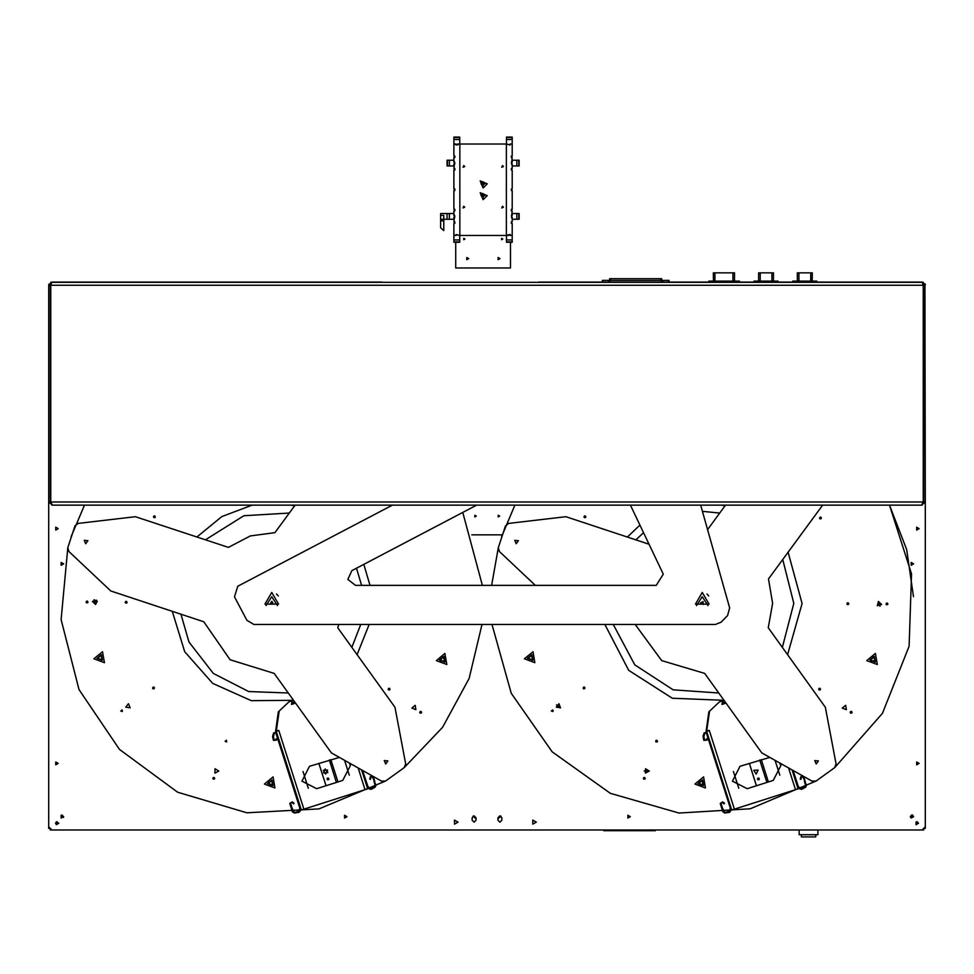 <?xml version="1.0" encoding="UTF-8"?>
<svg xmlns="http://www.w3.org/2000/svg" width="974" height="974" viewBox="0 0 974 974"><rect width="100%" height="100%" fill="white"/><g stroke="black" fill="none" stroke-linecap="round" stroke-linejoin="round"><path stroke-width="1.46" d="M778.116 281.109L778.116 282.083L778.116 281.109L754.01 281.109L754.01 282.083L754.01 281.109M771.944 281.109L771.944 272.89L773.514 272.89L773.49 281.109M758.612 272.89L758.636 281.109L758.612 272.89L760.183 272.89L760.183 281.109M739.449 282.083L739.449 281.109L708.768 281.109L708.768 282.083M732.972 281.109L732.972 272.89L734.53 272.89L734.506 281.109L734.53 272.89M713.382 272.89L713.406 281.109L713.382 272.89L714.94 272.89L714.94 281.109M602.358 282.083L602.358 280.366L668.98 280.366L668.98 282.083M609.602 280.366L609.602 278.637L661.736 278.637L661.736 280.366L661.736 278.637M816.857 281.109L816.857 282.083L816.857 281.109L792.751 281.109L792.751 282.083M810.685 281.109L810.685 272.89L812.255 272.89L812.231 281.109L812.255 272.89M797.377 281.109L797.377 272.89L798.924 272.89L798.924 281.109M512.239 139.501L512.239 144.042L510.132 144.042L510.132 144.98L506.37 144.042L506.37 235.416L508.574 235.416L508.574 234.637L512.239 235.416L512.239 223.423L511.301 223.423L511.301 221.853L512.239 221.853L512.239 217.153L511.46 217.141L512.239 210.895L511.301 210.895L511.301 209.337L512.239 209.337L512.239 190.514L511.301 190.514L511.301 188.944L512.239 188.944L512.239 170.121L511.301 170.121L511.301 168.563L512.239 168.563L512.239 163.851L511.46 163.851L512.239 157.605L511.301 157.605L511.301 156.035L512.239 156.035L512.239 144.042L510.108 144.042L510.108 144.822L506.443 144.042L506.443 137.151L512.239 137.151L512.239 139.501L506.443 139.501M456.039 235.416L456.039 234.478L459.801 235.416L459.801 144.042L457.597 144.042L457.597 144.822L453.933 144.042L453.933 156.035L454.87 156.035L454.87 157.605L453.933 157.605L453.933 162.305L454.712 162.317L453.933 168.563L454.87 168.563L454.87 170.121L453.933 170.121L453.933 188.944L454.87 188.944L454.87 190.514L453.933 190.514L453.933 209.337L454.87 209.337L454.87 210.895L453.933 210.895L453.933 215.607L454.712 215.607L453.933 221.853L454.87 221.853L454.87 223.423L453.933 223.423L453.933 235.416L456.063 235.416L456.063 234.637L459.728 235.416L459.728 242.307L453.933 242.307L453.933 239.957L459.728 239.957M453.933 139.501L459.728 139.501L459.728 137.151L453.933 137.151L453.933 144.042L456.063 144.042M516.78 219.272L519.13 219.272L519.13 213.489L512.239 213.489L512.239 215.607L511.301 215.595L512.239 219.272L516.78 219.272L516.78 213.489M506.443 239.957L506.443 242.307L512.239 242.307L512.239 235.416L510.108 235.416L510.132 234.478L506.443 235.416L506.443 239.957L512.239 239.957M516.78 165.97L519.13 165.97L519.13 160.186L512.239 160.186L512.239 162.317L511.301 162.293L512.239 165.97L516.78 165.97L516.78 160.186M449.391 160.186L447.042 160.186L447.042 165.97L453.933 165.97L453.933 163.851L454.87 163.863L453.933 160.186L449.391 160.186L449.391 165.97M440.625 215.364L443.754 215.364L443.754 230.546L440.625 227.806L440.625 213.489L449.391 213.489L449.391 219.272L453.933 219.272L453.933 217.141L454.87 217.165L453.933 213.489L449.391 213.489M51.111 283.824L50.271 285.212L50.271 502.012L925.3 502.012L925.3 828.338L924.509 827.62M296.327 812.766L294.769 812.925L294.696 812.146L298.592 812.547L299.968 811.318L300.552 807.653L276.202 731.377L278.808 730.549L303.925 809.211L300.564 810.283L300.345 809.589M368.196 787.917L368.416 788.611L365.067 789.683L358.128 767.95M276.896 739.047L276.531 740.155L275.788 739.911L276.153 738.803L276.896 739.047M293.15 802.576L294.026 803.367L293.503 803.952L292.285 801.797L289.741 803.428L290.495 803.185L291.92 807.665L291.177 807.896L289.741 803.428M273.962 734.566L273.219 734.311L273.706 732.825L274.449 733.069L273.402 736.575L274.157 740.191L273.39 740.362L272.635 736.734L272.683 735.918L273.426 736.161M369.998 778.043L369.755 779.188L370.522 779.346L370.254 776.899L371.885 775.669M374.698 781.233L373.273 776.753L372.518 776.996L375.976 785.239L375.27 787.077L371.338 789.317L369.511 789.11L366.906 786.468L361.622 769.923M374.686 787.406L374.296 786.724L370.035 788.538L367.88 786.566L362.632 770.483M726.799 812.766L725.24 812.925L725.167 812.146L729.076 812.547L730.439 811.318L731.024 807.653L706.674 731.377L709.279 730.549L734.396 809.211L731.048 810.283L730.817 809.589M798.668 787.917L798.887 788.611L795.539 789.683L788.599 767.95M707.368 739.047L707.002 740.155L706.26 739.911L706.625 738.803L707.368 739.047M723.633 802.576L724.498 803.367L723.974 803.952L722.757 801.797L720.212 803.428L721.004 803.294L722.391 807.665L721.649 807.896L720.212 803.428M704.433 734.566L703.691 734.311L704.178 732.825L704.92 733.069L703.873 736.575L704.628 740.191L703.861 740.362L703.106 736.734L703.155 735.918L703.898 736.161M800.47 778.043L800.226 779.188L800.993 779.358L800.725 776.899L802.357 775.669M805.169 781.233L803.745 776.753L803.002 776.996L806.448 785.239L805.741 787.077L801.809 789.317L799.983 789.11L797.389 786.468L792.106 769.923M805.157 787.406L804.768 786.724L800.506 788.538L798.351 786.566L793.104 770.483M295.061 505.153L274.887 532.608L250.342 535.883L228.44 547.449L135.423 516.695L78.188 523.428L75.01 525.887L67.815 547.632L61.094 619.561L78.979 689.543L119.4 749.42L177.621 792.179L246.848 812.827L318.985 808.968L385.594 781.026M492.016 624.504L511.192 693.305L552.185 751.794L610.333 793.274L678.963 813.022L750.26 808.773L816.078 781.026L834.694 767.646L882.444 713.37L909.095 646.2L911.554 573.978L889.554 505.153L906.697 549.555L913.466 596.685M172.325 611.331L184.695 651.752L212.697 683.419L251.292 700.647L293.564 700.367L288.949 701.84L278.32 711.921L275.52 731.815M913.636 816.65L911.177 815.226L911.177 818.075L913.636 816.65M630.312 816.65L627.84 815.226L627.84 818.075L630.312 816.65M919.115 763.433L916.656 762.009L916.656 764.858L919.115 763.433M919.115 528.626L916.656 527.202L916.656 530.051L919.115 528.626M58.172 528.626L55.701 527.202L55.701 530.051L58.172 528.626M58.172 763.433L55.701 762.009L55.701 764.858L58.172 763.433M58.757 823.31L56.297 821.886L56.297 824.735L58.757 823.31M918.531 823.31L916.059 821.886L916.059 824.735L918.531 823.31M63.651 816.65L61.179 815.226L61.179 818.075L63.651 816.65M346.975 816.65L344.516 815.226L344.516 818.075L346.975 816.65M63.651 563.849L61.179 562.424L61.179 565.273L63.651 563.849M913.636 563.849L911.177 562.424L911.177 565.273L913.636 563.849M536.309 822.129L532.79 820.096L532.79 824.162L536.309 822.129M458.036 822.129L454.517 820.096L454.517 824.162L458.036 822.129M499.723 516.11L498.25 515.258L498.25 516.951L499.723 516.11M476.237 516.11L474.776 515.258L474.776 516.951L476.237 516.11M323.551 773.039L327.921 772.455L325.231 768.961L323.551 773.039M155.402 516.792L153.916 515.989L153.965 517.681L155.402 516.792M127.168 602.212L125.67 601.408L125.719 603.101L127.168 602.212M88.037 602.017L86.54 601.214L86.589 602.906L88.037 602.017M154.537 687.924L153.04 687.12L153.088 688.813L154.537 687.924M214.767 778.336L213.282 777.532L213.33 779.224L214.767 778.336M328.92 778.92L327.434 778.116L327.483 779.809L328.92 778.92M390.075 689.117L388.589 688.314L388.638 690.006L390.075 689.117M421.62 712.286L420.135 711.483L420.184 713.175L421.62 712.286M180.872 614.156L188.907 641.988L213.245 673.411L248.589 691.577L288.304 693.05M270.236 603.697L273.146 603.941L271.904 601.311L270.236 603.697M585.873 516.792L584.388 515.989L584.437 517.681L585.873 516.792M585.009 687.924L583.511 687.12L583.56 688.813L585.009 687.924M657.523 741.177L656.038 740.374L656.086 742.066L657.523 741.177M645.238 778.336L643.753 777.532L643.802 779.224L645.238 778.336M759.403 778.92L757.906 778.116L757.955 779.809L759.403 778.92M820.558 689.117L819.061 688.314L819.11 690.006L820.558 689.117M852.092 712.286L850.606 711.483L850.655 713.175L852.092 712.286M848.792 603.697L847.295 602.894L847.343 604.586L848.792 603.697M887.923 603.892L886.437 603.089L886.486 604.781L887.923 603.892M821.423 517.985L819.938 517.182L819.986 518.874L821.423 517.985M613.23 624.504L634.756 664.889L673.131 689.811L718.775 693.05M703.094 601.53L700.549 602.967L703.07 604.452L703.094 601.53M271.758 592.411L264.989 604.16L278.54 604.16L271.758 592.411M702.242 592.411L695.46 604.16L709.011 604.16L702.242 592.411M514.722 540.302L518.424 540.704L516.22 543.711L514.722 540.302M814.702 760.597L818.416 760.998L816.2 764.006L814.702 760.597M560.598 707.806L556.239 707.161L558.979 703.703L560.598 707.806L556.507 704.786M649.256 771.031L645.36 773.076L645.543 768.681L649.256 771.031L644.179 771.006M758.162 770.081L756.201 774.026L753.754 770.361L758.162 770.081M845.688 705.298L846.43 709.632L842.303 708.11L845.688 705.298M878.426 601.433L881.58 604.513L877.343 605.706L878.426 601.433L879.972 606.278M532.985 651.679L534.872 662.71L524.389 658.826L532.985 651.679M703.557 776.935L705.444 787.966L694.961 784.082L703.557 776.935M875.395 653.42L877.282 664.451L866.787 660.567L875.395 653.42M552.587 709.876L551.284 710.959L552.879 711.544L552.587 709.876L553.232 710.764M584.363 687.035L583.061 688.119L584.656 688.703L584.363 687.035M644.605 777.447L643.303 778.53L644.885 779.115L644.605 777.447M656.89 740.289L655.587 741.372L657.17 741.957L656.89 740.289M758.758 778.031L757.455 779.103L759.05 779.699L758.758 778.031M851.459 711.397L850.156 712.481L851.739 713.065L851.459 711.397M819.913 688.228L818.61 689.312L820.205 689.909L819.913 688.228M887.29 603.003L885.987 604.087L887.57 604.671L887.29 603.003M848.147 602.809L846.844 603.892L848.439 604.477L848.147 602.809M820.79 517.097L819.487 518.18L821.07 518.765L820.79 517.097M585.24 515.903L583.937 516.987L585.52 517.571L585.24 515.903M604.793 624.504L628.68 670.416L672.34 698.188L724.035 700.367L719.421 701.84L708.792 711.921L705.992 731.815M874.311 656.366L869.879 660.043L875.285 662.04L874.311 656.366M702.473 779.882L698.041 783.559L703.447 785.555L702.473 779.882M531.901 654.613L527.47 658.302L532.875 660.299L531.901 654.613M701.049 785.641L703.752 781.903L699.162 781.44L701.049 785.641M528.152 658.302L532.534 659.715L531.561 655.21L528.152 658.302M875.589 660.555L872.874 656.841L871.012 661.054L875.589 660.555M84.251 540.302L87.952 540.704L85.749 543.711L84.251 540.302M384.231 760.597L387.944 760.998L385.728 764.006L384.231 760.597M95.574 604.537L92.42 601.457L96.657 600.264L95.574 604.537L97.303 601.311L94.028 599.692L95.574 604.537M130.126 707.806L125.768 707.161L128.495 703.703L130.126 707.806M218.785 771.031L214.889 773.076L215.059 768.681L218.785 771.031M327.678 770.081L325.73 774.026L323.283 770.361L327.678 770.081M415.216 705.298L415.959 709.632L411.832 708.11L415.216 705.298M102.514 651.679L104.401 662.71L93.918 658.826L102.514 651.679M273.085 776.935L274.972 787.966L264.478 784.082L273.085 776.935M444.923 653.42L446.81 664.451L436.315 660.567L444.923 653.42M87.392 601.128L86.089 602.212L87.684 602.796L87.392 601.128M126.523 601.323L125.22 602.407L126.815 602.991L126.523 601.323M122.115 709.876L120.813 710.959L122.407 711.544L122.115 709.876M153.892 687.035L152.589 688.119L154.184 688.703L153.892 687.035M214.134 777.447L212.831 778.53L214.414 779.115L214.134 777.447M226.406 740.289L225.104 741.372L226.698 741.957L226.406 740.289M328.287 778.031L326.984 779.103L328.567 779.699L328.287 778.031M420.987 711.397L419.684 712.481L421.267 713.065L420.987 711.397M389.442 688.228L388.139 689.312L389.722 689.909L389.442 688.228M154.769 515.903L153.466 516.987L155.049 517.571L154.769 515.903M404.247 767.622L442.586 727.395L469.103 678.561L481.984 624.504M443.84 656.366L439.408 660.043L444.814 662.04L443.84 656.366M272.002 779.882L267.57 783.559L272.976 785.555L272.002 779.882M101.43 654.613L96.998 658.302L102.404 660.299L101.43 654.613M270.577 785.641L273.28 781.903L268.69 781.44L270.577 785.641M97.68 658.302L102.063 659.715L101.089 655.21L97.68 658.302M445.118 660.555L442.403 656.841L440.54 661.054L445.118 660.555M500.027 258.609L498.091 257.489L498.091 259.717L500.027 258.609M468.725 258.609L466.789 257.489L466.789 259.717L468.725 258.609M464.915 239.032L463.709 238.338L463.709 239.738L464.915 239.032M502.864 239.032L501.671 238.338L501.671 239.738L502.864 239.032M484.735 183.855L482.264 182.43L482.264 185.279L484.735 183.855M484.735 195.604L482.264 194.179L482.264 197.028L484.735 195.604M292.115 701.45L291.457 704.421L294.367 703.496L292.115 701.45M292.249 701.889L291.774 704.08L293.905 703.398L292.249 701.889M722.586 701.45L721.941 704.421L724.839 703.496L722.586 701.45M722.732 701.889L722.245 704.08L724.376 703.398L722.732 701.889M501.866 817.831L499.918 815.871L497.958 817.831L497.958 820.181L499.918 822.129L501.866 820.181L501.866 817.831L499.918 815.871L497.958 817.831M476.043 817.831L474.082 815.871L472.134 817.831L472.134 820.181L474.082 822.129L476.043 820.181L476.043 817.831L474.082 815.871L472.134 817.831M289.229 513.091L243.914 515.745L205.441 539.839M782.329 647.369L793.81 603.454L782.779 559.417M630.361 505.153L663.331 574.173L656.269 585.374L355.461 585.374L347.864 579.42L351.833 570.618L476.663 505.153M707.988 605.548L702.242 596.685L696.483 605.548M816.102 781.002L812.072 781.124L761.826 752.939L704.64 673.387L661.711 660.603L635.17 624.504M822.628 505.153L768.449 578.933L772.674 603.344L768.194 627.706L825.38 707.246L836.082 763.872L834.694 767.646M787.589 654.686L802.028 603.49L788.112 552.161M277.517 605.548L271.758 596.685L266.012 605.548M338.83 624.504L337.722 627.706L394.908 707.246L405.61 763.872L404.222 767.646L385.631 781.002L381.601 781.124L331.355 752.939L274.169 673.387L230.071 659.763L203.87 621.753L110.853 591.011L68.91 551.503L67.815 547.632M252.096 505.153L221.877 516.549L196.882 537.015M503.436 207.243L501.768 207.937L502.462 206.269L503.436 207.243M503.436 166.542L501.768 167.236L502.462 165.568L503.436 166.542M464.695 207.243L463.027 207.937L463.709 206.269L464.695 207.243M464.695 166.542L463.027 167.236L463.709 165.568L464.695 166.542M483.092 199.707L480.182 192.694L487.195 195.604L483.092 199.707M483.092 187.97L480.182 180.957L487.195 183.855L483.092 187.97M483.092 193.522L481.01 195.604L483.092 197.673L483.092 193.522M483.092 181.785L481.01 183.855L483.092 185.937L483.092 181.785M50.697 282.302L923.303 282.302M916.948 821.666L918.531 823.249M55.469 823.249L57.052 821.666M922.962 829.178L923.681 829.958L922.171 829.958L925.3 826.829L925.3 828.338L923.79 828.338M50.21 828.338L48.7 828.338L48.7 826.829L51.829 829.958L50.319 829.958L51.038 829.178M55.481 823.127L56.93 821.679M918.519 823.127L917.07 821.679M924.91 283.702L925.3 502.012L922.171 504.678M925.081 284.079L925.3 285.212L923.729 285.212L923.729 502.012L922.695 503.497M923.681 828.448L923.681 829.958M382.125 282.083L51.829 282.083L48.7 285.212L48.919 284.079M50.319 828.448L50.319 829.958M49.491 827.62L48.7 828.338M912.821 815.238L910.58 817.49L912.821 815.238M501.026 816.212L497.958 818.781L501.026 816.212M476.043 818.781L472.974 816.212L476.043 818.781M63.42 817.49L61.179 815.238L63.42 817.49M771.944 272.89L760.183 272.89M732.972 272.89L714.94 272.89M810.685 272.89L798.924 272.89M799.13 829.958L799.13 834.657L817.916 834.657L817.916 829.958M801.359 834.657L801.359 836.849L815.688 836.849L815.688 834.657M925.3 285.212L922.171 282.083L538.659 282.083M50.271 285.212L48.7 285.212L48.7 826.829M51.829 829.958L922.171 829.958M471.818 534.884L502.182 534.884M476.043 820.181L474.082 822.129L472.134 820.181M501.866 820.181L499.918 822.129L497.958 820.181M482.349 585.374L462.723 512.47L482.349 585.374M351.858 647.369L360.77 624.504M361.622 585.374L356.472 568.183M719.701 513.091L702.424 511.411M643.522 532.705L635.912 539.839M392.4 505.153L237.826 586.214L234.527 596.782L246.872 620.316L253.8 624.504L715.427 624.504L720.967 622.216L727.639 615.544L729.636 607.886L700.659 505.153M535.347 585.374L499.382 551.503L498.298 547.632L505.482 525.887L508.672 523.428L565.894 516.695L649.001 544.162M706.966 594.006L708.755 595.918M707.562 529.613L725.533 505.153M514.929 505.153L501.586 536.662M498.286 547.632L491.651 585.374M725.033 505.835L721.904 505.153M639.881 525.071L627.353 537.015M276.494 594.006L278.284 595.918M84.446 505.153L71.114 536.662M294.562 505.835L291.433 505.153M357.117 654.686L369.207 624.504M369.986 585.374L363.777 564.348M455.698 242.307L455.698 267.996L510.486 267.996L510.486 242.307M456.039 144.042L456.039 144.98L459.728 144.042L459.728 139.501M459.801 144.042L506.37 144.042M506.37 235.416L459.801 235.416M453.933 239.957L453.933 235.416L456.063 235.416M440.625 219.272L449.391 219.272M447.042 213.489L447.042 219.272M603.77 829.958L603.77 830.737L655.429 830.737L655.429 829.958M922.171 282.083L923.182 285.212L923.182 502.012L921.611 505.153L52.389 505.153L50.818 502.012L50.818 285.212L51.829 282.083M51.305 503.497L50.271 502.012L48.7 502.012L51.829 504.678M923.729 285.212L922.889 283.824M51.829 505.153L73.744 505.153M900.256 505.153L922.171 505.153M329.297 760.024L336.444 782.39M318.863 763.36L326.01 785.726M337.929 781.915L330.795 759.55M344.613 760.377L349.325 775.146L344.613 760.377M308.32 788.234L302.999 771.566L308.32 788.234M303.925 809.211L365.067 789.683M339.402 757.443L309.537 766.331L301.928 781.087L316.684 788.697L342.775 780.369L350.397 765.613L349.13 762.91M279.148 711.13L276.312 730.585L278.808 730.549M300.552 807.653L301.319 810.039M367.673 788.855L366.906 786.468M273.39 740.362L276.531 740.155M275.788 739.911L274.157 740.191M290.495 803.185L291.762 802.369L292.626 803.16M273.219 734.311L272.683 735.918M276.677 732.874L273.706 732.825M296.254 811.987L299.201 811.147L299.809 807.896L275.934 733.105L274.449 733.069M294.769 812.925L292.456 811.914L291.177 807.896M294.696 812.146L294.099 812.998M291.92 807.665L294.026 812.219M273.402 736.575L272.635 736.734M372.518 776.996L371.009 777.069L370.765 778.214M374.296 786.724L375.233 785.482L373.955 781.465M759.769 760.024L766.915 782.39M749.335 763.36L756.481 785.726M768.413 781.915L761.266 759.55M775.085 760.377L779.797 775.146L775.085 760.377M738.791 788.234L733.471 771.566L738.791 788.234M734.396 809.211L795.539 789.683M769.874 757.443L740.021 766.331L732.399 781.087L747.155 788.697L773.259 780.369L780.868 765.613L779.602 762.91M709.62 711.13L706.783 730.585L709.279 730.549M731.024 807.653L731.791 810.039M798.144 788.855L797.389 786.468M703.861 740.362L707.002 740.155M706.26 739.911L704.628 740.191M720.967 803.185L722.233 802.369L723.098 803.16M703.691 734.311L703.155 735.918M707.148 732.874L704.178 732.825M726.726 811.987L729.684 811.147L730.281 807.896L706.406 733.105L704.92 733.069M725.24 812.925L722.927 811.914L721.649 807.896M725.167 812.146L724.571 812.998M722.391 807.665L724.498 812.219M703.873 736.575L703.106 736.734M803.002 776.996L801.492 777.069L801.237 778.214M804.768 786.724L805.705 785.482L804.427 781.465M910.349 816.76L912.09 815.019M473.656 815.92L476.043 817.941M497.958 817.941L500.344 815.92M61.91 815.019L63.651 816.76M755.581 282.083L755.581 281.109M776.546 282.083L776.546 281.109M710.338 282.083L710.338 281.109M737.89 282.083L737.89 281.109M608.677 282.083L608.677 280.366M602.833 280.366L602.833 282.083M610.004 280.366L610.004 282.083M661.334 282.083L661.334 280.366M662.661 280.366L662.661 282.083M668.505 282.083L668.505 280.366M610.783 278.637L610.783 280.366M660.555 280.366L660.555 278.637M794.321 282.083L794.321 281.109M815.299 282.083L815.299 281.109M512.239 137.541L506.443 137.541M453.933 241.917L459.728 241.917M459.728 137.541L453.933 137.541M518.752 219.272L518.752 213.489M506.443 241.917L512.239 241.917M518.752 165.97L518.752 160.186M447.431 160.186L447.431 165.97M443.754 220.842L440.625 220.842M50.818 285.212L923.182 285.212M371.009 777.069L370.254 776.899M374.88 786.395L375.27 787.077M372.932 787.503L373.322 788.185M370.948 788.636L371.338 789.317M370.035 788.538L369.511 789.11M367.88 786.566L367.344 787.15M801.492 777.069L800.725 776.899M805.352 786.395L805.741 787.077M803.404 787.503L803.794 788.185M801.419 788.636L801.809 789.317M800.506 788.538L799.983 789.11M798.351 786.566L797.828 787.15M773.514 281.109L773.514 272.89M797.353 281.109L797.353 272.89"/></g></svg>
